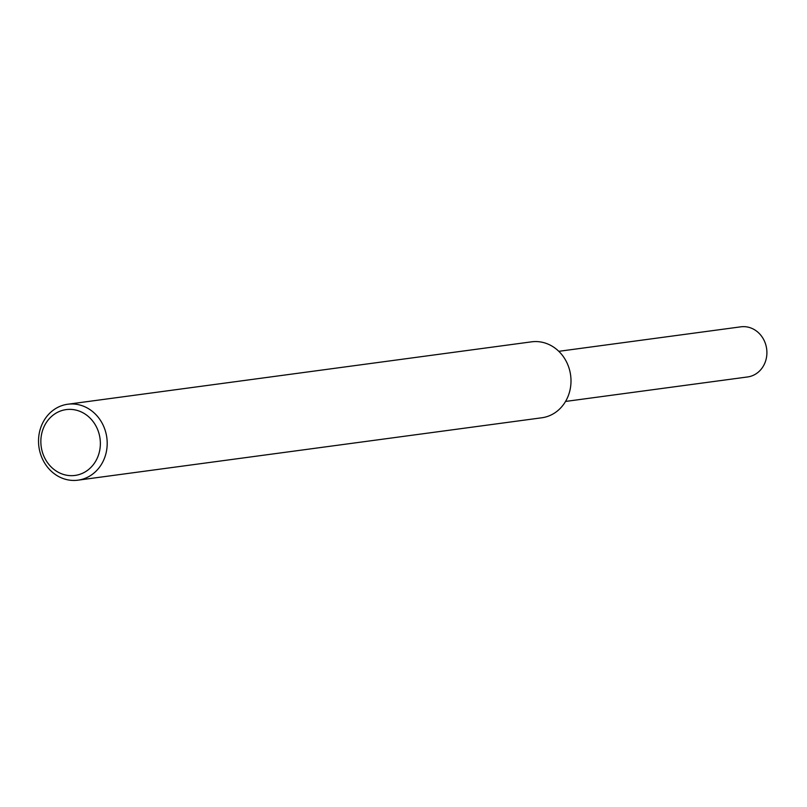<?xml version="1.0" encoding="UTF-8"?>
<svg xmlns="http://www.w3.org/2000/svg" width="807" height="807" viewBox="0 0 807 807"><rect width="100%" height="100%" fill="white"/><g stroke="black" fill="none" stroke-linecap="round" stroke-linejoin="round"><path stroke-width="1.21" d="M67.758 404.236L531.561 341.835A38.312 34.257 82.3 0 1 570.62 375.245A38.312 34.257 82.3 0 1 541.779 417.784L77.976 480.175A38.312 34.257 82.3 0 1 40.673 454.442A38.312 34.257 82.3 0 1 54.594 409.24A38.312 34.257 82.3 0 1 67.758 404.236A38.312 34.257 82.3 0 1 106.817 437.636A38.312 34.257 82.3 0 1 77.976 480.175M54.765 413.941A33.208 29.688 82.3 0 1 100.34 442.246A33.208 29.688 82.3 0 1 56.702 471.349A33.208 29.688 82.3 0 1 54.765 413.941M558.807 351.317L740.866 326.825A25.289 22.616 82.3 0 1 766.65 348.866A25.289 22.616 82.3 0 1 747.615 376.95L565.546 401.442"/></g></svg>
